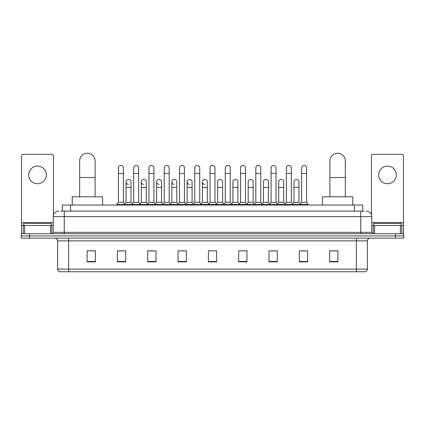 <?xml version="1.0" encoding="UTF-8"?>
<svg xmlns="http://www.w3.org/2000/svg" width="425" height="425" viewBox="0 0 425 425"><rect width="100%" height="100%" fill="white"/><g stroke="black" fill="none" stroke-linecap="round" stroke-linejoin="round"><path stroke-width="0.64" d="M62.316 211.124L62.316 205.057L362.684 205.057L362.684 211.124M60.786 211.124L364.342 211.124M60.658 211.124L64.239 211.124L64.239 216.633L53.215 216.633L53.215 232.342A1.376 1.376 0 0 1 51.839 233.718M58.73 211.124A5.509 5.509 0 0 0 53.215 216.633M366.27 211.124A5.509 5.509 0 0 1 371.785 216.633L371.785 232.342L373.161 233.718M29.516 233.718L21.25 233.718L21.25 235.923L29.516 235.923L21.25 235.923L21.25 238.127L29.516 238.127L29.516 235.923L395.484 235.923L29.516 235.923L29.516 233.718L395.484 233.718L395.484 235.923L403.75 235.923L395.484 235.923L395.484 238.127L29.516 238.127M395.484 238.127L403.75 238.127L403.75 233.718L395.484 233.718M367.375 269.105C367.296 270.422 366.637 271.304 365.388 271.75L356.352 271.75L356.352 269.105L367.375 269.105L367.375 240.885A2.757 2.757 0 0 1 370.127 238.127M356.352 271.75L59.612 271.75A2.757 2.757 0 0 1 57.625 269.105L57.625 240.885C57.465 239.211 56.546 238.292 54.873 238.127M337.886 261.853L337.886 250.835L329.619 250.835L329.619 261.853L337.886 261.853M307.572 261.853L307.572 250.835L299.306 250.835L299.306 261.853L307.572 261.853M277.259 261.853L277.259 250.835L268.993 250.835L268.993 261.853L277.259 261.853M246.946 261.853L246.946 250.835L238.68 250.835L238.68 261.853L246.946 261.853M95.381 261.853L95.381 250.835L87.114 250.835L87.114 261.853L95.381 261.853M125.694 261.853L125.694 250.835L117.427 250.835L117.427 261.853L125.694 261.853M156.007 261.853L156.007 250.835L147.741 250.835L147.741 261.853L156.007 261.853M186.32 261.853L186.32 250.835L178.054 250.835L178.054 261.853L186.32 261.853M216.633 261.853L216.633 250.835L208.367 250.835L208.367 261.853L216.633 261.853M270.81 250.888L276.324 250.888M301.346 250.888L306.855 250.888M179.212 250.888L184.721 250.888M148.676 250.888L154.19 250.888M118.145 250.888L123.654 250.888M240.279 250.888L245.788 250.888M209.743 250.888L215.257 250.888M95.381 250.888L87.114 250.888M337.886 250.888L329.619 250.888M51.287 225.452L51.287 223.247L23.731 223.247L23.731 225.452M37.512 166.095A8.819 8.819 0 0 0 28.693 174.909A8.819 8.819 0 0 0 37.512 183.727A8.819 8.819 0 0 0 46.325 174.909A8.819 8.819 0 0 0 37.512 166.095M50.394 233.718L50.394 225.452L24.623 225.452L24.623 233.718M53.492 214.912L53.492 155.731A1.376 1.376 0 0 0 52.116 154.355L22.902 154.355A1.376 1.376 0 0 0 21.526 155.731L21.526 225.452L24.623 225.452M50.394 225.452L53.215 225.452M21.526 233.718L21.526 225.452M79.672 196.791L79.672 160.969A7.714 7.714 0 0 1 87.391 153.25A7.714 7.714 0 0 1 95.104 160.969A7.714 7.714 0 0 0 87.391 153.25M95.104 196.791L95.104 160.969M102.547 205.057L102.547 196.791L72.234 196.791L72.234 205.057M329.896 196.791L329.896 160.969A7.714 7.714 0 0 1 337.609 153.25A7.714 7.714 0 0 1 345.328 160.969A7.714 7.714 0 0 0 337.609 153.25M345.328 196.791L345.328 160.969M352.766 205.057L352.766 196.791L322.453 196.791L322.453 205.057M118.416 173.421L123.377 173.421L123.377 202.305L118.416 202.305L118.416 167.912A2.481 2.481 0 0 1 121.056 165.437A2.481 2.481 0 0 1 123.377 167.912A2.481 2.481 0 0 0 121.056 165.437M118.416 202.305L116.763 204.51L116.763 205.057M123.377 202.305L125.03 204.51L116.763 204.51M133.684 202.305L133.684 173.421L138.646 173.421L138.646 202.305L133.684 202.305L132.032 204.51L125.03 204.51L125.03 205.057M133.684 173.421L133.684 167.912A2.481 2.481 0 0 1 136.319 165.437A2.481 2.481 0 0 1 138.646 167.912A2.481 2.481 0 0 0 136.319 165.437M138.646 202.305L140.298 204.51L132.032 204.51L132.032 205.057M148.952 202.305L148.952 173.421L153.914 173.421L153.914 202.305L148.952 202.305L147.3 204.51L140.298 204.51L140.298 205.057M148.952 173.421L148.952 167.912A2.481 2.481 0 0 1 151.587 165.437A2.481 2.481 0 0 1 153.914 167.912A2.481 2.481 0 0 0 151.587 165.437M153.914 202.305L155.566 204.51L147.3 204.51L147.3 205.057M164.22 202.305L164.22 173.421L169.182 173.421L169.182 202.305L164.22 202.305L162.568 204.51L155.566 204.51L155.566 205.057M164.22 173.421L164.22 167.912A2.481 2.481 0 0 1 166.855 165.437A2.481 2.481 0 0 1 169.182 167.912A2.481 2.481 0 0 0 166.855 165.437M169.182 202.305L170.834 204.51L162.568 204.51L162.568 205.057M179.488 202.305L179.488 173.421L184.445 173.421L184.445 202.305L179.488 202.305L177.831 204.51L170.834 204.51L170.834 205.057M179.488 173.421L179.488 167.912A2.481 2.481 0 0 1 182.123 165.437A2.481 2.481 0 0 1 184.445 167.912A2.481 2.481 0 0 0 182.123 165.437M184.445 202.305L186.102 204.51L177.831 204.51L177.831 205.057M194.751 202.305L194.751 173.421L199.713 173.421L199.713 202.305L194.751 202.305L193.099 204.51L186.102 204.51L186.102 205.057M194.751 173.421L194.751 167.912A2.481 2.481 0 0 1 197.391 165.437A2.481 2.481 0 0 1 199.713 167.912A2.481 2.481 0 0 0 197.391 165.437M199.713 202.305L201.365 204.51L193.099 204.51L193.099 205.057M210.019 202.305L210.019 173.421L214.981 173.421L214.981 202.305L210.019 202.305L208.367 204.51L201.365 204.51L201.365 205.057M210.019 173.421L210.019 167.912A2.481 2.481 0 0 1 212.654 165.437A2.481 2.481 0 0 1 214.981 167.912A2.481 2.481 0 0 0 212.654 165.437M214.981 202.305L216.633 204.51L208.367 204.51L208.367 205.057M225.287 202.305L225.287 173.421L230.249 173.421L230.249 202.305L225.287 202.305L223.635 204.51L216.633 204.51L216.633 205.057M225.287 173.421L225.287 167.912A2.481 2.481 0 0 1 227.922 165.437A2.481 2.481 0 0 1 230.249 167.912A2.481 2.481 0 0 0 227.922 165.437M230.249 202.305L231.901 204.51L223.635 204.51L223.635 205.057M240.555 202.305L240.555 173.421L245.512 173.421L245.512 202.305L240.555 202.305L238.898 204.51L231.901 204.51L231.901 205.057M240.555 173.421L240.555 167.912A2.481 2.481 0 0 1 243.19 165.437A2.481 2.481 0 0 1 245.512 167.912A2.481 2.481 0 0 0 243.19 165.437M245.512 202.305L247.169 204.51L238.898 204.51L238.898 205.057M255.818 202.305L255.818 173.421L260.78 173.421L260.78 202.305L255.818 202.305L254.166 204.51L247.169 204.51L247.169 205.057M255.818 173.421L255.818 167.912A2.481 2.481 0 0 1 258.458 165.437A2.481 2.481 0 0 1 260.78 167.912A2.481 2.481 0 0 0 258.458 165.437M260.78 202.305L262.432 204.51L254.166 204.51L254.166 205.057M271.086 202.305L271.086 173.421L276.048 173.421L276.048 202.305L271.086 202.305L269.434 204.51L262.432 204.51L262.432 205.057M271.086 173.421L271.086 167.912A2.481 2.481 0 0 1 273.721 165.437A2.481 2.481 0 0 1 276.048 167.912A2.481 2.481 0 0 0 273.721 165.437M276.048 202.305L277.7 204.51L269.434 204.51L269.434 205.057M286.354 202.305L286.354 173.421L291.316 173.421L291.316 202.305L286.354 202.305L284.702 204.51L277.7 204.51L277.7 205.057M286.354 173.421L286.354 167.912A2.481 2.481 0 0 1 288.989 165.437A2.481 2.481 0 0 1 291.316 167.912A2.481 2.481 0 0 0 288.989 165.437M291.316 202.305L292.968 204.51L284.702 204.51L284.702 205.057M301.623 202.305L301.623 173.421L306.584 173.421L306.584 202.305L301.623 202.305L299.97 204.51L292.968 204.51L292.968 205.057M301.623 173.421L301.623 167.912A2.481 2.481 0 0 1 304.257 165.437A2.481 2.481 0 0 1 306.584 167.912A2.481 2.481 0 0 0 304.257 165.437M306.584 202.305L308.237 204.51L299.97 204.51L299.97 205.057M308.237 204.51L308.237 205.057M128.377 184.386A2.481 2.481 0 0 1 126.05 181.911A2.481 2.481 0 0 1 128.69 179.435A2.481 2.481 0 0 1 131.012 181.911L131.012 187.425L126.05 187.425L126.05 181.911M131.012 187.425L131.012 202.305L126.05 202.305L126.05 187.425M126.05 202.305L124.716 204.085M131.012 202.305L132.35 204.085M143.645 184.386A2.481 2.481 0 0 1 141.318 181.911A2.481 2.481 0 0 1 143.953 179.435A2.481 2.481 0 0 1 146.28 181.911L146.28 187.425L141.318 187.425L141.318 181.911M146.28 187.425L146.28 202.305L141.318 202.305L141.318 187.425M141.318 202.305L139.984 204.085M146.28 202.305L147.613 204.085M158.907 184.386A2.481 2.481 0 0 1 156.586 181.911A2.481 2.481 0 0 1 159.221 179.435A2.481 2.481 0 0 1 161.548 181.911L161.548 187.425L156.586 187.425L156.586 181.911M161.548 187.425L161.548 202.305L156.586 202.305L156.586 187.425M156.586 202.305L155.247 204.085M161.548 202.305L162.881 204.085M174.176 184.386A2.481 2.481 0 0 1 171.854 181.911A2.481 2.481 0 0 1 174.489 179.435A2.481 2.481 0 0 1 176.811 181.911L176.811 187.425L171.854 187.425L171.854 181.911M176.811 187.425L176.811 202.305L171.854 202.305L171.854 187.425M171.854 202.305L170.515 204.085M176.811 202.305L178.149 204.085M189.444 184.386A2.481 2.481 0 0 1 187.117 181.911A2.481 2.481 0 0 1 189.757 179.435A2.481 2.481 0 0 1 192.079 181.911L192.079 187.425L187.117 187.425L187.117 181.911M192.079 187.425L192.079 202.305L187.117 202.305L187.117 187.425M187.117 202.305L185.783 204.085M192.079 202.305L193.417 204.085M204.712 184.386A2.481 2.481 0 0 1 202.385 181.911A2.481 2.481 0 0 1 205.02 179.435A2.481 2.481 0 0 1 207.347 181.911L207.347 187.425L202.385 187.425L202.385 181.911M207.347 187.425L207.347 202.305L202.385 202.305L202.385 187.425M202.385 202.305L201.052 204.085M207.347 202.305L208.686 204.085M217.653 181.911A2.481 2.481 0 0 1 220.288 179.435A2.481 2.481 0 0 1 222.615 181.911L222.615 187.425L217.653 187.425L217.653 181.911M222.615 187.425L222.615 202.305L217.653 202.305L217.653 187.425M217.653 202.305L216.314 204.085M222.615 202.305L223.948 204.085M232.921 181.911A2.481 2.481 0 0 1 235.556 179.435A2.481 2.481 0 0 1 237.883 181.911L237.883 187.425L232.921 187.425L232.921 181.911M237.883 187.425L237.883 202.305L232.921 202.305L232.921 187.425M232.921 202.305L231.583 204.085M237.883 202.305L239.217 204.085M248.189 181.911A2.481 2.481 0 0 1 250.824 179.435A2.481 2.481 0 0 1 253.146 181.911L253.146 187.425L248.189 187.425L248.189 181.911M253.146 187.425L253.146 202.305L248.189 202.305L248.189 187.425M248.189 202.305L246.851 204.085M253.146 202.305L254.485 204.085M263.452 181.911A2.481 2.481 0 0 1 266.092 179.435A2.481 2.481 0 0 1 268.414 181.911L268.414 187.425L263.452 187.425L263.452 181.911M268.414 187.425L268.414 202.305L263.452 202.305L263.452 187.425M263.452 202.305L262.119 204.085M268.414 202.305L269.753 204.085M278.72 181.911A2.481 2.481 0 0 1 281.355 179.435A2.481 2.481 0 0 1 283.682 181.911L283.682 187.425L278.72 187.425L278.72 181.911M283.682 187.425L283.682 202.305L278.72 202.305L278.72 187.425M278.72 202.305L277.387 204.085M283.682 202.305L285.016 204.085M293.988 181.911A2.481 2.481 0 0 1 296.623 179.435A2.481 2.481 0 0 1 298.95 181.911L298.95 187.425L293.988 187.425L293.988 181.911M298.95 187.425L298.95 202.305L293.988 202.305L293.988 187.425M293.988 202.305L292.65 204.085M298.95 202.305L300.284 204.085M387.488 166.095A8.819 8.819 0 0 0 378.675 174.909A8.819 8.819 0 0 0 387.488 183.727A8.819 8.819 0 0 0 396.307 174.909A8.819 8.819 0 0 0 387.488 166.095M400.377 233.718L400.377 225.452L374.606 225.452L374.606 233.718M400.377 225.452L403.474 225.452L403.474 155.731A1.376 1.376 0 0 0 402.098 154.355L372.884 154.355A1.376 1.376 0 0 0 371.508 155.731L371.508 214.912M371.785 225.452L374.606 225.452M403.474 225.452L403.474 233.718M401.269 225.452L401.269 223.247L373.713 223.247L373.713 225.452M70.582 211.124L70.582 205.057M354.418 211.124L354.418 205.057M64.239 233.718L64.239 232.342L371.785 232.342M53.215 232.342L64.239 232.342L64.239 216.633L360.761 216.633L360.761 233.718M371.785 216.633L360.761 216.633L360.761 211.124M356.352 238.127L356.352 240.885L57.625 240.885M367.375 240.885L356.352 240.885L356.352 269.105L68.648 269.105L68.648 271.75M57.625 269.105L68.648 269.105L68.648 238.127M216.633 261.471L208.367 261.471M186.32 261.471L178.054 261.471M156.007 261.471L147.741 261.471M125.694 261.471L117.427 261.471M95.381 261.471L87.114 261.471M246.946 261.471L238.68 261.471M277.259 261.471L268.993 261.471M307.572 261.471L299.306 261.471M337.886 261.471L329.619 261.471M53.215 222.695L21.526 222.695M51.749 225.452L51.749 233.718M21.547 225.452L21.547 233.718M23.269 233.718L23.269 225.452M79.672 177.501L95.104 177.501M329.896 177.501L345.328 177.501M403.474 222.695L371.785 222.695M403.453 233.718L403.453 225.452M401.731 225.452L401.731 233.718M373.251 233.718L373.251 225.452M123.377 173.421L123.377 167.912M138.646 173.421L138.646 167.912M153.914 173.421L153.914 167.912M169.182 173.421L169.182 167.912M184.445 173.421L184.445 167.912M199.713 173.421L199.713 167.912M214.981 173.421L214.981 167.912M230.249 173.421L230.249 167.912M245.512 173.421L245.512 167.912M260.78 173.421L260.78 167.912M276.048 173.421L276.048 167.912M291.316 173.421L291.316 167.912M306.584 173.421L306.584 167.912"/></g></svg>

